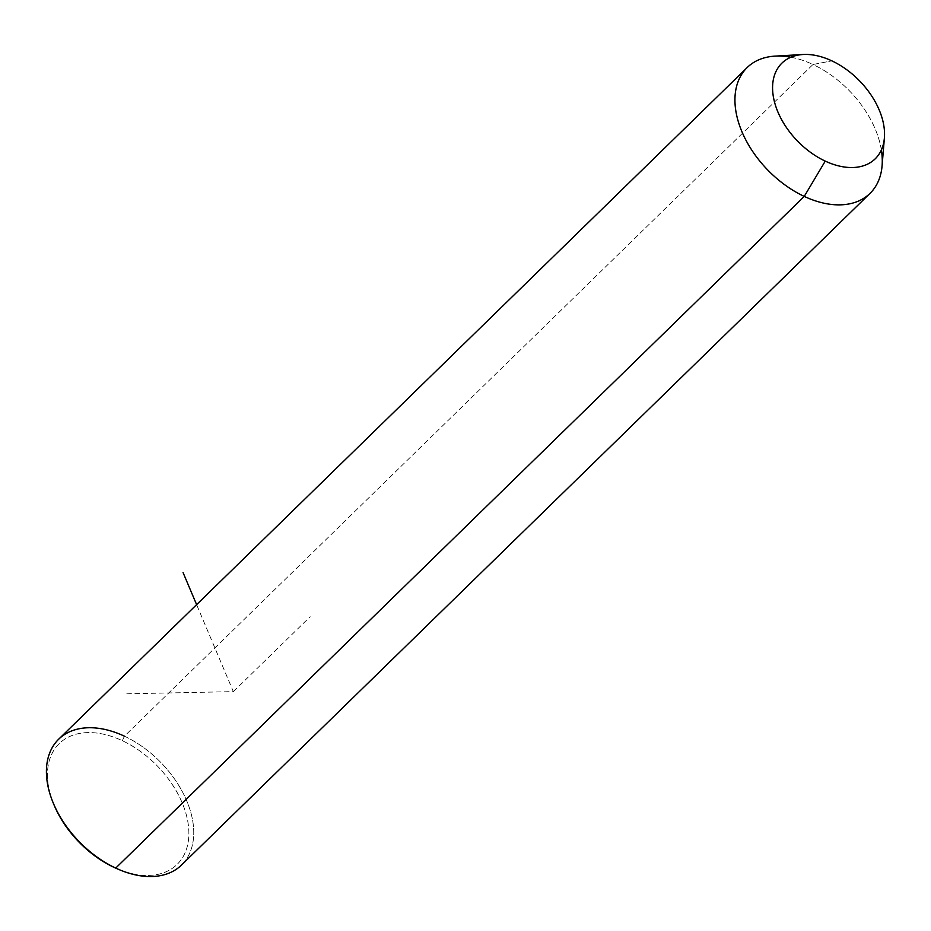 <?xml version="1.0" encoding="UTF-8"?>
<svg xmlns="http://www.w3.org/2000/svg" width="931" height="931" viewBox="0 0 931 931"><rect width="100%" height="100%" fill="white"/><g stroke="black" fill="none" stroke-linecap="round" stroke-linejoin="round"><path stroke-width="0.7" stroke-dasharray="4.66 3.49" d="M774.999 56.128A87.921 56.872 -134.3 0 1 812.972 64.495L831.872 60.864L812.972 64.495A87.921 56.872 -134.3 0 1 882.076 165.881M58.676 739.202A87.921 56.872 -134.3 0 1 124.44 736.188L812.972 64.495A87.921 56.872 45.7 0 0 790.873 57.222M881.366 149.984A87.921 56.872 45.7 0 0 812.972 64.495L124.44 736.188A87.921 56.872 -134.3 0 1 185.991 799.124A87.921 56.872 -134.3 0 1 181.475 865.074M117.166 868.751A84.407 54.592 45.7 0 0 188.83 835.677A84.407 54.592 45.7 0 0 122.345 740.704A84.407 54.592 45.7 0 0 53.416 803.406A84.407 54.592 -134.3 0 1 122.345 740.704A84.407 54.592 -134.3 0 1 188.818 836.085A84.407 54.592 -134.3 0 1 116.247 868.367M124.44 736.188L122.345 740.704L124.44 736.188A87.921 56.872 45.7 0 1 193.683 835.549A87.921 56.872 45.7 0 1 118.086 869.17M126.756 693.816L233.355 691.628L196.616 604.65M233.355 691.628L310.163 616.706"/><path stroke-width="1.4" d="M884.392 137.916L882.076 165.881A87.921 56.872 -134.3 0 1 804.244 196.406L825.25 161.11A66.823 43.222 45.7 0 0 884.392 137.916A66.823 43.222 45.7 0 0 831.872 60.864A66.823 43.222 45.7 0 0 803.022 54.498A66.823 43.222 45.7 0 0 773.777 98.907A66.823 43.222 45.7 0 0 825.25 161.11L804.244 196.406A87.921 56.872 -134.3 0 1 736.514 114.56A87.921 56.872 -134.3 0 1 774.999 56.128L803.022 54.498M831.872 60.864A66.823 43.222 -134.3 0 1 884.45 137.183A66.823 43.222 -134.3 0 1 825.25 161.11A66.823 43.222 -134.3 0 1 772.672 84.779A66.823 43.222 -134.3 0 1 831.872 60.864M870.008 193.392L181.475 865.074A87.921 56.872 -134.3 0 1 115.723 868.088A87.921 56.872 -134.3 0 1 54.173 805.164A87.921 56.872 -134.3 0 1 58.676 739.202L747.209 67.509A87.921 56.872 45.7 0 0 742.694 133.47A87.921 56.872 45.7 0 0 804.244 196.406L115.723 868.088L804.244 196.406A87.921 56.872 45.7 0 0 870.008 193.392A87.921 56.872 45.7 0 0 881.366 149.984M790.873 57.222A87.921 56.872 45.7 0 0 747.209 67.509M124.44 736.188A87.921 56.872 45.7 0 0 53.02 802.464A87.921 56.872 45.7 0 0 115.723 868.088L113.978 867.331L115.723 868.088A87.921 56.872 45.7 0 0 118.086 869.17L116.247 868.367A84.407 54.592 -134.3 0 1 113.978 867.331A84.407 54.592 -134.3 0 1 53.789 804.326A84.407 54.592 -134.3 0 1 53.416 803.406A84.407 54.592 45.7 0 0 113.978 867.331A84.407 54.592 45.7 0 0 117.166 868.751M196.616 604.65L183.07 572.577M53.02 802.464L53.789 804.326"/></g></svg>
